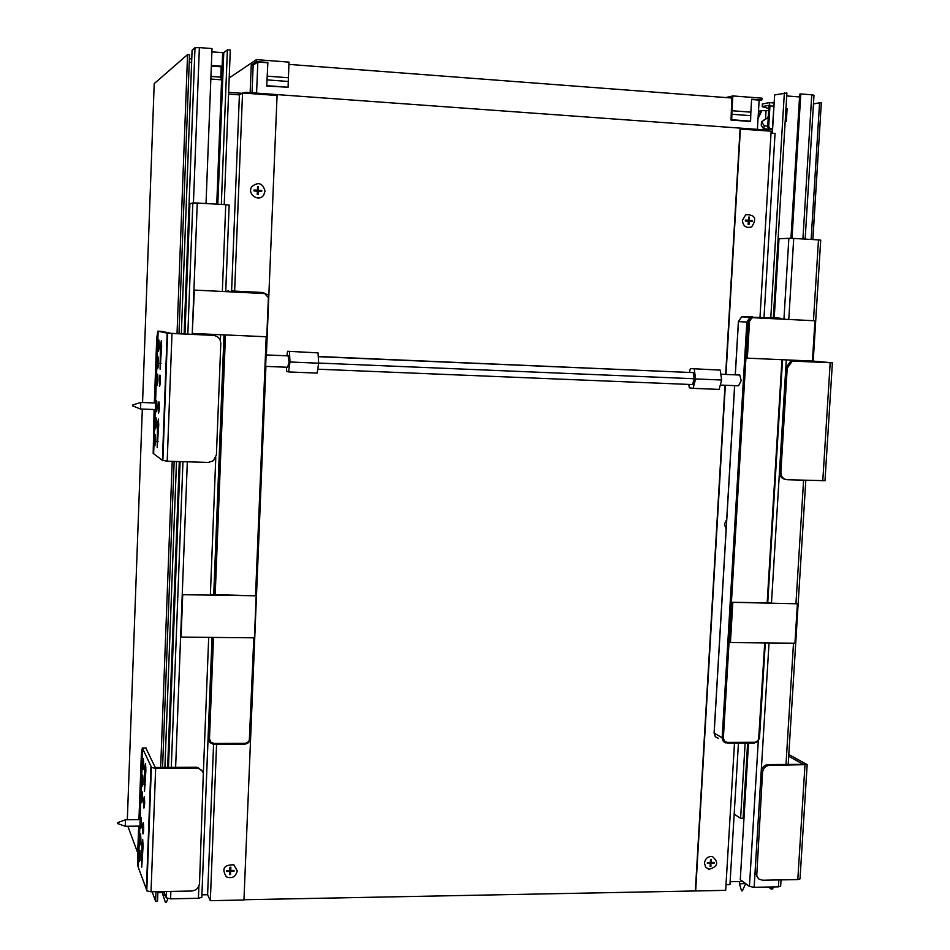 <?xml version="1.0" encoding="UTF-8"?>
<svg xmlns="http://www.w3.org/2000/svg" width="950" height="950" viewBox="0 0 950 950"><rect width="100%" height="100%" fill="white"/><g stroke="black" fill="none" stroke-linecap="round" stroke-linejoin="round"><path stroke-width="1.43" d="M832.39 362.817L824.992 480.688L787.229 479.738C783.133 479.18 781.007 476.686 780.864 472.269L787.217 368.208L791.884 361.606L794.497 361.178L832.39 362.817L813.212 361.095M826.393 362.532L793.072 361.048L790.459 361.475L785.804 368.066L787.217 368.208M813.2 361.249L826.393 362.425M780.864 472.269L779.463 471.948L785.804 368.066M779.463 471.948C779.558 476.104 781.506 478.586 785.306 479.382M807.168 764.655L800.007 878.916L797.798 879.569L762.672 880.234L758.943 879.071L756.722 875.971L762.541 772.433C763.218 768.123 765.605 765.748 769.726 765.296L807.179 764.619L788.809 754.514M801.266 764.346L801.337 763.218L803.546 764.334L768.36 764.512C764.251 764.964 761.864 767.339 761.188 771.637L762.541 772.433M788.702 756.259L801.337 763.218M756.378 873.311L755.048 872.361L761.188 771.637M755.048 872.361L758.361 878.584M802.168 764.346L802.204 763.598M790.946 238.308L799.722 94.181L800.791 93.955L811.763 94.798L802.916 238.973M805.149 239.103L813.984 95.237L811.763 94.798M772.35 133.249L774.654 94.929L772.101 133.226M774.654 94.929L786.897 92.981L773.324 317.811M786.719 95.95L799.556 96.936M747.638 743.043L743.09 818.306L740.596 818.33L734.184 814.102M740.596 818.33L745.144 743.043M770.794 317.692L784.356 92.791M785.959 108.633L787.111 108.728L786.351 121.398L785.187 121.303M785.329 121.315L786.078 108.929L787.111 108.728M785.935 108.965L785.329 118.869M791.991 238.343L800.791 93.955M744.479 810.089L743.826 810.101L744.919 791.944L745.548 792.336M776.625 263.103L777.539 263.091M758.29 740.964L749.443 886.409L740.276 879.664L748.529 743.031M774.226 317.858L779 238.794L788.856 238.296L783.94 319.236M813.164 361.938L820.717 240.124L818.484 239.899L813.473 320.696M749.443 886.409L754.134 887.312L778.406 886.837L780.651 886.16L781.031 879.89M788.773 319.473L793.713 238.426L788.856 238.296M793.713 238.426L818.484 239.899M287.553 351.274L318.048 352.866L287.553 351.274L286.924 355.822M289.453 351.642L289.988 361.997L318.642 363.197L318.048 352.866M289.988 361.997L288.598 371.937L317.169 373.101L318.642 363.197M288.598 371.937L286.698 371.462L286.484 367.223M318.262 356.678L693.286 372.614L318.25 356.488M317.751 369.194L692.597 384.572L694.141 378.741L318.63 363.066M694.141 378.741L693.286 372.614M690.401 368.576L720.231 370.12L690.401 368.576L689.427 372.269M720.231 370.12L721.656 380.012L695.602 378.931L694.236 369.004M721.656 380.012L719.102 389.405L693.12 388.348L695.602 378.931M688.821 384.418L689.296 387.814L693.12 388.348M288.123 355.87L289.014 361.784L287.696 367.27L265.81 366.379M739.088 375.001L739.789 375.036L741.178 380.665L738.566 385.807L720.278 385.059M750.951 317.977L752.649 317.704L752.364 316.766L741.641 316.849L738.399 321.622L746.854 322.038L722.166 737.734L714.151 733.139L734.682 385.652M753.219 317.716L814.934 320.767L812.44 361.059L747.353 358.162L749.55 321.242L751.699 318.012L753.219 317.716L750.262 317.953L748.066 322.098L746.854 322.038L750.072 317.205L741.641 316.849L738.399 321.622L735.252 374.846M764.738 642.913L758.634 739.326L757.162 741.344L754.941 742.283L727.332 742.377L724.731 741.404L723.342 738.411L745.928 358.031L747.353 358.162M745.928 358.031L748.066 322.098M771.483 602.882L731.405 602.288L797.394 603.796L794.948 643.221L730.431 642.568L732.794 602.834M803.593 480.225L795.969 603.274L797.394 603.796M729.042 641.951L730.431 642.568M772.326 129.378L763.539 128.749L761.271 125.448L761.484 121.766L768.253 117.503M763.539 128.749L764.299 125.827L761.484 121.766M767.731 126.089L764.299 125.827M768.681 110.283L766.021 110.829L765.546 118.857M768.324 116.221L767.719 117.468M758.48 111.245L761.021 110.722L758.171 116.47M761.021 110.722L761.983 110.521L758.053 118.465M763.847 120.068L764.703 119.462M766.021 110.829L761.983 110.521M813.449 103.978L819.565 102.754L811.134 239.459M812.808 239.554L821.322 102.849L819.565 102.754M772.362 128.808L770.272 128.666L768.704 126.73L769.951 105.901L773.716 106.186M772.35 129.069L770.272 128.666M730.123 881.719L742.734 881.481M769.951 105.901L769.156 102.612L762.375 104.013M768.788 108.514L762.209 106.685L768.443 105.367M768.704 126.73L767.683 126.92L768.871 107.018L768.301 105.355M767.683 126.92L769.251 128.844M760 317.157L771.139 131.195L740.074 129.034L725.658 374.431M764.014 317.359L775.057 133.439L771.02 133.154M243.96 899.745L695.661 890.957L725.349 385.261M725.99 374.442L740.406 128.974M695.661 890.957L725.669 890.352L734.492 743.066M695.352 890.72L725.028 385.249M768.419 887.027L771.091 888.951L772.789 889.01L772.849 886.944M726.002 884.699L729.944 884.616L738.447 743.054M759.109 100.605L761.876 100.011L751.616 99.228L750.856 112.147L731.999 110.734L731.714 119.748L731.049 120.056L731.761 98.016M731.049 120.056L749.894 121.446L750.583 121.137L750.856 112.147M750.583 121.137L731.714 119.748M725.8 97.565L732.854 95.938L761.983 98.159L761.876 100.011M732.854 95.938L731.999 110.734M772.196 131.611L771.115 131.528M160.419 346.18L160.099 369.253L161.631 346.512L161.334 340.67L160.419 346.18L161.643 346.228M157.522 424.377L157.201 447.533L158.709 425.113L158.401 419.104L157.522 424.377L158.733 424.424M154.102 409.474L153.176 453.411L162.414 460.299L167.164 333.141L157.783 331.17L156.714 338.544L154.339 402.954M153.639 453.661L155.266 409.521M155.515 402.99L158.163 331.229M158.84 339.981L158.329 351.298C159.244 348.816 159.446 345.076 158.923 340.064L158.84 339.981M157.569 374.134L157.083 385.403C157.985 382.945 158.175 379.216 157.652 374.205L157.569 374.134M155.966 417.62C155.111 420.565 154.945 424.306 155.479 428.878C156.382 426.431 156.56 422.702 156.026 417.703L155.966 417.62M155.337 434.613C154.482 437.511 154.316 441.251 154.85 445.847C155.752 443.401 155.931 439.684 155.396 434.684L155.337 434.613M155.824 410.056L156.109 411.884C157.011 409.438 157.189 405.709 156.667 400.698L156.061 402.503M158.211 357.069L157.712 368.363C158.614 365.892 158.804 362.164 158.282 357.152L158.211 357.069M158.971 401.85C158.092 404.843 157.926 408.631 158.472 413.226C159.386 410.756 159.576 406.992 159.042 401.933L158.971 401.85M159.956 375.084L159.458 386.472C160.384 384.002 160.574 380.238 160.039 375.167L159.956 375.084M161.547 331.348L171.558 333.45L213.287 335.374L167.164 333.141M162.414 460.299L167.2 461.201L208.311 462.436L213.453 460.714L216.41 454.884L220.804 343.567C220.519 338.794 218.013 336.062 213.287 335.374M153.259 453.506L154.886 409.509M155.123 402.978L157.783 331.17L161.595 331.348M162.426 460.453L167.176 333.189M144.768 767.826L144.519 791.374L145.884 770.307L145.516 763.456L144.768 767.826L145.92 767.826M141.954 843.541L141.728 867.196L143.058 846.391L142.678 839.349L141.954 843.541L143.082 843.529M138.688 826.12L137.536 857.328L137.976 866.507L146.383 889.224L150.979 766.222L142.334 747.971L141.372 753.766L138.938 819.624M138.332 866.994L139.852 826.108M140.089 819.613L142.726 748.398M143.319 758.634L143.308 758.599C142.476 760.998 142.346 764.703 142.939 769.714C143.759 767.422 143.889 763.741 143.319 758.634M142.096 791.706L142.072 791.647C141.253 794.046 141.134 797.751 141.716 802.762C142.536 800.529 142.654 796.836 142.096 791.706M140.541 833.827L140.505 833.744C139.686 836.143 139.579 839.859 140.173 844.883C140.968 842.697 141.087 839.004 140.541 833.827M139.923 850.274L139.887 850.179C139.08 852.589 138.973 856.294 139.567 861.318C140.363 859.156 140.481 855.475 139.923 850.274M140.481 826.631L140.778 828.412C141.586 826.215 141.704 822.522 141.146 817.356L140.564 819.09M142.714 775.176L142.69 775.141C141.859 777.528 141.74 781.232 142.334 786.244C143.141 783.988 143.272 780.294 142.714 775.176M143.331 822.795L143.296 822.724C142.464 825.134 142.346 828.875 142.951 833.957C143.771 831.749 143.901 828.032 143.331 822.795M144.293 796.884L144.269 796.824C143.426 799.235 143.308 802.976 143.913 808.058C144.732 805.814 144.863 802.085 144.293 796.884M145.789 747.959L155.266 767.469L195.89 767.268L197.766 767.493L202.588 771.388M146.383 889.224L146.763 890.815L151.026 891.789L191.544 891.029C196.223 890.482 198.882 887.929 199.524 883.357L203.336 772.861L201.364 769.975L198.229 768.336L155.658 768.312L151.371 767.481L150.979 766.222M146.074 747.959L142.334 747.971M137.976 866.507L139.472 826.108M139.709 819.624L142.357 748.018L146.11 748.006M146.383 889.758L150.979 766.638M210.936 76.427L221.16 77.176L221.576 66.536L220.792 77.152L221.196 66.809L211.339 66.073M224.212 204.618L230.292 50.089L227.394 49.863L223.761 52.666L211.886 51.87M192.102 50.338L181.343 333.889L192.078 50.279M184.122 334.008L194.999 47.702L192.102 50.243M194.999 47.702L199.369 47.595L193.444 202.884M206.019 203.537L212.016 48.569L199.369 47.595M221.326 204.44L227.394 49.863M210.841 79.04L221.421 79.824L221.956 66.251L211.363 65.455M221.956 66.251L221.053 79.788M212.04 637.403L201.804 897.275L198.419 898.284L170.584 898.831L166.321 897.845L163.863 891.551M187.827 334.174L192.826 202.92L189.917 203.775L184.953 334.044L189.917 203.775M192.826 202.92L197.256 203.015L192.221 334.364M222.336 291.472L225.744 204.701L229.164 205.058L225.708 291.638M225.744 204.701L197.256 203.015M192.719 333.474L266.831 336.775L268.434 297.671L264.717 293.562L194.382 290.082L192.256 333.379M210.389 594.546L256.168 595.793L182.709 594.7L181.082 637.094L254.434 637.83L256.168 595.793M180.643 636.476L181.082 637.094M267.864 62.474L266.724 86.046L267.864 62.474L256.346 61.596L251.251 64.992L253.151 65.134L252.035 92.791M266.724 86.046L288.076 87.234L267.033 85.69M229.199 77.959L256.417 59.636L289.002 62.118L288.076 87.234M256.417 59.636L256.346 61.596M250.147 92.649L251.251 64.992M228.629 92.352L241.989 93.314M177.033 333.688L187.566 54.613L154.209 83.624L142.559 402.527L154.209 83.636M157.522 901.229L157.878 891.658L157.522 901.229L155.61 901.241L152.107 891.777M137.702 852.839L127.87 826.251M187.566 54.613L189.525 54.756L178.968 333.782L189.525 54.744M164.219 892.466L157.842 892.584M228.558 94.086L239.4 94.869L242.535 92.993L277.079 95.487L266.392 354.956M265.929 366.379L243.948 900.006L210.33 900.683L216.576 744.206M234.638 291.116L242.535 92.993M210.33 900.683L207.599 894.722L201.899 894.841M207.599 894.722L213.584 744.206M231.61 290.961L239.4 94.869M768.241 130.981L768.301 130.15L245.326 92.304L245.29 93.195M243.996 93.1L245.326 92.304M751.604 99.524L759.145 100.094L757.399 129.366M267.567 62.771L257.83 62.035L253.151 65.134M732.082 98.04L288.907 64.386M256.583 93.124L257.83 62.035M704.461 863.028L705.589 867.077L708.949 869.309C717.903 866.732 719.055 862.469 712.405 856.52C707.988 856.247 705.339 858.42 704.461 863.028M710.291 863.36L707.37 863.408L707.418 862.541L710.339 862.493L710.517 859.453L711.36 859.429L711.17 862.481L714.091 862.434L714.044 863.301L710.814 863.123L710.944 866.4L710.113 866.412L710.291 863.36L707.382 863.17M714.044 863.301L711.123 863.348M711.028 859.441L711.17 862.481M710.814 863.123L710.125 866.174M713.771 862.434L713.735 863.075M726.714 519.413L724.458 524.222L726.144 529.126M741.57 890.791L742.413 890.815L741.57 890.791M745.465 883.488L739.563 883.868L739.48 881.541M237.263 870.818C235.766 876.826 232.132 878.845 226.373 876.898C221.433 868.621 223.951 864.607 233.914 864.856L237.263 870.818M226.516 871.209L229.651 871.162L229.639 874.629L230.577 874.606L230.577 871.138L233.854 871.091L233.878 870.414M230.708 871.387L233.854 871.091M230.743 867.243L230.743 870.473L230.874 867.243L229.947 867.267L229.817 870.485L226.539 870.544L226.504 871.459L229.769 871.399M229.651 874.368L230.446 874.356L230.577 871.138M233.973 871.34L234.021 870.414L230.743 870.473M117.634 823.567L117.669 822.641L117.634 823.567M125.388 819.803L125.305 826.274L117.657 823.579M125.424 826.274L140.101 826.108L140.173 819.613M140.03 826.108L140.101 819.613M132.739 405.911L132.774 404.973L132.739 405.911L140.505 409.034L140.778 402.456L155.669 403.002M140.659 402.479L132.774 404.973M140.576 408.999L155.503 409.569L155.788 403.002M155.384 409.521L155.598 403.002M742.389 220.364C743.161 226.338 746.261 228.499 751.688 226.848C757.067 218.666 755.096 214.617 745.786 214.7L742.389 220.364M748.659 224.414L749.182 221.243L748.992 224.438L748.137 224.39L748.327 221.184L745.346 221.006L745.394 220.091L748.386 220.269L748.576 217.075L749.419 217.123L748.897 220.352L751.877 220.531L751.818 221.398M749.229 220.329L752.21 220.507L752.163 221.421L749.182 221.243M748.564 217.123L748.897 220.352M745.394 220.139L748.386 220.269M265.038 191.152L263.744 195.023C258.792 202.694 246.549 193.942 251.904 186.544C258.4 181.569 262.782 183.101 265.038 191.152M261.535 191.425L261.571 190.511L258.234 190.297L258.507 186.865L257.557 186.806L257.414 190.202L254.066 190L254.03 190.974L257.379 191.176L257.236 194.572L258.198 194.619L258.341 191.235L258.056 194.619M258.341 191.235L261.678 191.437L261.571 190.511M257.414 190.202L254.066 190.047M258.234 190.297L258.364 186.912L257.557 186.853M261.725 190.463L258.376 190.261M166.357 902.357L165.419 902.369L166.357 902.357L167.924 898.605M163.008 892.489L162.913 894.912L165.514 895.791M794.497 361.178L793.072 361.048M822.783 480.807L830.181 362.758M769.726 765.296L768.36 764.512M797.798 879.569L804.971 765.118M810.979 360.988L810.932 361.843M793.499 643.197L785.994 764.429M778.834 879.938L778.406 886.837M754.134 887.312L769.037 642.96M771.447 603.404L786.303 359.896M748.113 321.183L749.55 321.242M714.151 733.008L715.314 736.784L718.616 738.423M735.312 374.846L738.459 321.622M780.14 319.046L779.903 318.143L782.646 319.176L779.843 318.119L750.072 317.205L779.843 318.119M727.332 742.377L725.598 742.888L723.342 741.416L722.166 738.316L723.342 737.913M758.955 737.865L765.237 642.924M767.671 602.822L782.467 359.718M781.957 359.706L767.172 602.822M754.466 742.318L754.086 743.019L727.082 743.078L754.074 743.019M754.217 743.019L757.756 741.439L759.454 737.806M769.156 102.612L773.906 102.98L769.084 102.588M762.47 106.578L762.624 103.883M771.21 886.979L771.091 888.951M750.714 115.663L731.844 114.273M159.79 363.387L161.013 363.434M156.881 441.489L158.104 441.524M167.2 461.201L171.986 333.545M162.842 460.774L167.604 333.272M144.151 784.486L145.35 784.474M141.348 860.106L142.548 860.082M196.353 768.111L195.89 767.268M151.026 891.789L155.658 768.312M146.763 890.815L151.371 767.481M176.51 461.486L164.908 767.422L176.486 461.474M167.651 767.41L179.277 461.558M222.668 52.689L216.754 204.167M217.835 204.238L223.761 52.666M180.108 461.593L168.471 767.398L180.084 461.593M166.321 897.845L166.559 891.504M171.297 767.386L182.958 461.676M223.998 334.863L213.738 594.593L224.034 334.875M187.328 461.807L175.619 767.363M170.869 891.421L170.584 898.831M198.419 898.284L198.906 886.065M203.359 772.944L208.703 637.367M210.366 595.116L215.781 457.662M220.388 340.729L220.626 334.721M213.501 637.426L209.487 738.732L210.757 742.081L214.106 743.458L245.243 743.363L247.724 742.366L249.328 740.228L253.816 637.818M208.074 738.53L209.487 739.1M228.641 290.866L225.756 291.496M232.061 291.947L231.99 290.985L228.724 291.781L231.966 290.973L263.019 292.505L267.318 294.738L263.019 292.505M268.399 296.911L250.491 738.494L249.66 738.661M268.399 298.644L250.491 738.494C250.004 741.903 248.045 743.791 244.589 744.147L248.639 742.472L250.467 738.53M255.562 595.222L266.202 336.751M263.138 293.479L263.055 292.529L231.966 290.973M209.487 738.732L208.406 738.53L212.408 637.414M225.471 334.934L215.199 594.617M214.094 594.605L224.366 334.887M214.106 743.458L213.037 744.147L210.021 742.639L208.098 738.031M244.708 743.399L244.53 744.147L213.999 744.206L244.53 744.147M267.188 79.895L288.218 81.462M267.306 76.166L288.349 77.734M155.61 901.241L155.978 891.706M160.669 767.446L172.223 461.356M142.322 409.058L127.324 819.755L142.322 409.058M189.382 58.686L191.746 58.864M191.615 62.332L189.252 62.154M174.147 461.415L162.569 767.434L174.147 461.415M790.459 361.475L791.884 361.606M788.191 764.418L805.814 480.296M288.456 355.882L266.273 354.944M739.789 375.036L720.824 374.229M750.262 317.953L751.699 318.012M734.611 385.641L714.091 733.079L715.504 736.998M782.539 359.729L767.742 602.822M765.296 642.924L759.466 738.328L757.411 741.843L754.205 743.019M762.209 106.685L762.375 103.989M772.789 889.01L772.92 886.944M812.879 239.566L821.322 102.849M198.229 768.336L197.766 767.493M229.164 205.058L225.744 291.638M212.076 637.403L201.804 897.275M268.375 296.816L268.601 298.656M213.94 744.218L213.037 744.147M189.382 58.71L191.746 58.888M742.413 890.815L745.37 884.212M741.534 890.744L739.373 883.654M117.669 822.641L125.495 819.755M125.507 819.779L140.291 819.613M140.184 826.334L141.229 827.379M140.268 819.387L141.348 818.318M155.539 409.759L156.596 410.875M155.764 402.776L156.881 401.743M165.419 902.369L162.949 895.019"/></g></svg>
